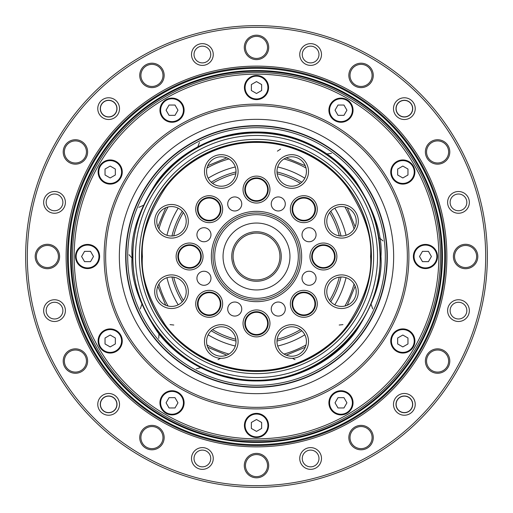 <?xml version="1.0" encoding="UTF-8"?>
<svg xmlns="http://www.w3.org/2000/svg" width="513" height="513" viewBox="0 0 513 513"><rect width="100%" height="100%" fill="white"/><g stroke="black" fill="none" stroke-linecap="round" stroke-linejoin="round"><path stroke-width="0.77" d="M141.569 256.5A114.931 114.931 0 0 0 256.5 371.431A114.931 114.931 0 0 0 371.431 256.5A114.931 114.931 0 0 0 256.5 141.569A114.931 114.931 0 0 0 141.569 256.5M141.742 256.5A114.758 114.758 0 0 0 256.5 371.258A114.758 114.758 0 0 0 371.258 256.5A114.758 114.758 0 0 0 256.5 141.742A114.758 114.758 0 0 0 141.742 256.5A114.758 114.758 0 0 1 256.5 141.742A114.758 114.758 0 0 1 371.258 256.5M380.287 256.5A123.787 123.787 0 0 1 256.5 380.287A123.787 123.787 0 0 1 132.713 256.5A123.787 123.787 0 0 1 256.5 132.713A123.787 123.787 0 0 1 380.287 256.5A123.787 123.787 0 0 0 256.5 132.713A123.787 123.787 0 0 0 132.713 256.5M346.031 277.7A92.007 92.007 0 0 1 334.797 304.818M304.818 334.797A92.007 92.007 0 0 1 277.7 346.031M235.3 346.031A92.007 92.007 0 0 1 208.182 334.797M178.203 304.818A92.007 92.007 0 0 1 166.969 277.7M373.637 256.5A117.137 117.137 0 0 0 256.5 139.363A117.137 117.137 0 0 0 139.363 256.5A117.137 117.137 0 0 0 256.5 373.637A117.137 117.137 0 0 0 373.637 256.5M204.482 341.504A16.814 16.814 0 0 0 221.289 358.311A16.814 16.814 0 0 0 238.103 341.504A16.814 16.814 0 0 0 221.289 324.691A16.814 16.814 0 0 0 204.482 341.504M206.572 341.504A14.723 14.723 0 0 0 221.289 356.221A14.723 14.723 0 0 0 236.012 341.504A14.723 14.723 0 0 0 221.289 326.781A14.723 14.723 0 0 0 206.572 341.504M290.352 303.818A13.466 13.466 0 0 0 303.818 317.284A13.466 13.466 0 0 0 317.284 303.818A13.466 13.466 0 0 0 303.818 290.352A13.466 13.466 0 0 0 290.352 303.818M292.102 303.818A11.709 11.709 0 0 0 303.818 315.527A11.709 11.709 0 0 0 315.527 303.818A11.709 11.709 0 0 0 303.818 292.102A11.709 11.709 0 0 0 292.102 303.818M309.948 256.5A13.466 13.466 0 0 0 323.414 269.966A13.466 13.466 0 0 0 336.881 256.5A13.466 13.466 0 0 0 323.414 243.034A13.466 13.466 0 0 0 309.948 256.5M311.705 256.5A11.709 11.709 0 0 0 323.414 268.209A11.709 11.709 0 0 0 335.124 256.5A11.709 11.709 0 0 0 323.414 244.791A11.709 11.709 0 0 0 311.705 256.5M290.352 209.182A13.466 13.466 0 0 0 303.818 222.648A13.466 13.466 0 0 0 317.284 209.182A13.466 13.466 0 0 0 303.818 195.716A13.466 13.466 0 0 0 290.352 209.182M292.102 209.182A11.709 11.709 0 0 0 303.818 220.898A11.709 11.709 0 0 0 315.527 209.182A11.709 11.709 0 0 0 303.818 197.473A11.709 11.709 0 0 0 292.102 209.182M243.034 189.586A13.466 13.466 0 0 0 256.5 203.052A13.466 13.466 0 0 0 269.966 189.586A13.466 13.466 0 0 0 256.5 176.119A13.466 13.466 0 0 0 243.034 189.586M244.791 189.586A11.709 11.709 0 0 0 256.5 201.295A11.709 11.709 0 0 0 268.209 189.586A11.709 11.709 0 0 0 256.5 177.876A11.709 11.709 0 0 0 244.791 189.586M195.716 209.182A13.466 13.466 0 0 0 209.182 222.648A13.466 13.466 0 0 0 222.648 209.182A13.466 13.466 0 0 0 209.182 195.716A13.466 13.466 0 0 0 195.716 209.182M197.473 209.182A11.709 11.709 0 0 0 209.182 220.898A11.709 11.709 0 0 0 220.898 209.182A11.709 11.709 0 0 0 209.182 197.473A11.709 11.709 0 0 0 197.473 209.182M176.119 256.5A13.466 13.466 0 0 0 189.586 269.966A13.466 13.466 0 0 0 203.052 256.5A13.466 13.466 0 0 0 189.586 243.034A13.466 13.466 0 0 0 176.119 256.5M177.876 256.5A11.709 11.709 0 0 0 189.586 268.209A11.709 11.709 0 0 0 201.295 256.5A11.709 11.709 0 0 0 189.586 244.791A11.709 11.709 0 0 0 177.876 256.5M195.716 303.818A13.466 13.466 0 0 0 209.182 317.284A13.466 13.466 0 0 0 222.648 303.818A13.466 13.466 0 0 0 209.182 290.352A13.466 13.466 0 0 0 195.716 303.818M197.473 303.818A11.709 11.709 0 0 0 209.182 315.527A11.709 11.709 0 0 0 220.898 303.818A11.709 11.709 0 0 0 209.182 292.102A11.709 11.709 0 0 0 197.473 303.818M211.337 256.5A45.163 45.163 0 0 0 256.5 301.663A45.163 45.163 0 0 0 301.663 256.5A45.163 45.163 0 0 0 256.5 211.337A45.163 45.163 0 0 0 211.337 256.5M213.004 256.5A43.496 43.496 0 0 0 256.5 299.996A43.496 43.496 0 0 0 299.996 256.5A43.496 43.496 0 0 0 256.5 213.004A43.496 43.496 0 0 0 213.004 256.5M227.708 309.044A7.028 7.028 0 0 0 234.736 316.072A7.028 7.028 0 0 0 241.758 309.044A7.028 7.028 0 0 0 234.736 302.022A7.028 7.028 0 0 0 227.708 309.044M196.928 278.264A7.028 7.028 0 0 0 203.956 285.292A7.028 7.028 0 0 0 210.978 278.264A7.028 7.028 0 0 0 203.956 271.242A7.028 7.028 0 0 0 196.928 278.264M196.928 234.736A7.028 7.028 0 0 0 203.956 241.758A7.028 7.028 0 0 0 210.978 234.736A7.028 7.028 0 0 0 203.956 227.708A7.028 7.028 0 0 0 196.928 234.736M227.708 203.956A7.028 7.028 0 0 0 234.736 210.978A7.028 7.028 0 0 0 241.758 203.956A7.028 7.028 0 0 0 234.736 196.928A7.028 7.028 0 0 0 227.708 203.956M271.242 203.956A7.028 7.028 0 0 0 278.264 210.978A7.028 7.028 0 0 0 285.292 203.956A7.028 7.028 0 0 0 278.264 196.928A7.028 7.028 0 0 0 271.242 203.956M302.022 234.736A7.028 7.028 0 0 0 309.044 241.758A7.028 7.028 0 0 0 316.072 234.736A7.028 7.028 0 0 0 309.044 227.708A7.028 7.028 0 0 0 302.022 234.736M302.022 278.264A7.028 7.028 0 0 0 309.044 285.292A7.028 7.028 0 0 0 316.072 278.264A7.028 7.028 0 0 0 309.044 271.242A7.028 7.028 0 0 0 302.022 278.264M271.242 309.044A7.028 7.028 0 0 0 278.264 316.072A7.028 7.028 0 0 0 285.292 309.044A7.028 7.028 0 0 0 278.264 302.022A7.028 7.028 0 0 0 271.242 309.044M243.034 323.414A13.466 13.466 0 0 0 256.5 336.881A13.466 13.466 0 0 0 269.966 323.414A13.466 13.466 0 0 0 256.5 309.948A13.466 13.466 0 0 0 243.034 323.414M244.791 323.414A11.709 11.709 0 0 0 256.5 335.124A11.709 11.709 0 0 0 268.209 323.414A11.709 11.709 0 0 0 256.5 311.705A11.709 11.709 0 0 0 244.791 323.414M154.689 291.711A16.814 16.814 0 0 0 171.496 308.518A16.814 16.814 0 0 0 188.309 291.711A16.814 16.814 0 0 0 171.496 274.897A16.814 16.814 0 0 0 154.689 291.711M156.779 291.711A14.723 14.723 0 0 0 171.496 306.428A14.723 14.723 0 0 0 186.219 291.711A14.723 14.723 0 0 0 171.496 276.988A14.723 14.723 0 0 0 156.779 291.711M154.689 221.289A16.814 16.814 0 0 0 171.496 238.103A16.814 16.814 0 0 0 188.309 221.289A16.814 16.814 0 0 0 171.496 204.482A16.814 16.814 0 0 0 154.689 221.289M156.779 221.289A14.723 14.723 0 0 0 171.496 236.012A14.723 14.723 0 0 0 186.219 221.289A14.723 14.723 0 0 0 171.496 206.572A14.723 14.723 0 0 0 156.779 221.289M204.482 171.496A16.814 16.814 0 0 0 221.289 188.309A16.814 16.814 0 0 0 238.103 171.496A16.814 16.814 0 0 0 221.289 154.689A16.814 16.814 0 0 0 204.482 171.496M206.572 171.496A14.723 14.723 0 0 0 221.289 186.219A14.723 14.723 0 0 0 236.012 171.496A14.723 14.723 0 0 0 221.289 156.779A14.723 14.723 0 0 0 206.572 171.496M274.897 171.496A16.814 16.814 0 0 0 291.711 188.309A16.814 16.814 0 0 0 308.518 171.496A16.814 16.814 0 0 0 291.711 154.689A16.814 16.814 0 0 0 274.897 171.496M276.988 171.496A14.723 14.723 0 0 0 291.711 186.219A14.723 14.723 0 0 0 306.428 171.496A14.723 14.723 0 0 0 291.711 156.779A14.723 14.723 0 0 0 276.988 171.496M324.691 221.289A16.814 16.814 0 0 0 341.504 238.103A16.814 16.814 0 0 0 358.311 221.289A16.814 16.814 0 0 0 341.504 204.482A16.814 16.814 0 0 0 324.691 221.289M326.781 221.289A14.723 14.723 0 0 0 341.504 236.012A14.723 14.723 0 0 0 356.221 221.289A14.723 14.723 0 0 0 341.504 206.572A14.723 14.723 0 0 0 326.781 221.289M324.691 291.711A16.814 16.814 0 0 0 341.504 308.518A16.814 16.814 0 0 0 358.311 291.711A16.814 16.814 0 0 0 341.504 274.897A16.814 16.814 0 0 0 324.691 291.711M326.781 291.711A14.723 14.723 0 0 0 341.504 306.428A14.723 14.723 0 0 0 356.221 291.711A14.723 14.723 0 0 0 341.504 276.988A14.723 14.723 0 0 0 326.781 291.711M274.897 341.504A16.814 16.814 0 0 0 291.711 358.311A16.814 16.814 0 0 0 308.518 341.504A16.814 16.814 0 0 0 291.711 324.691A16.814 16.814 0 0 0 274.897 341.504M276.988 341.504A14.723 14.723 0 0 0 291.711 356.221A14.723 14.723 0 0 0 306.428 341.504A14.723 14.723 0 0 0 291.711 326.781A14.723 14.723 0 0 0 276.988 341.504M292.699 303.818A11.119 11.119 0 0 1 303.818 292.699A11.119 11.119 0 0 1 314.937 303.818A11.119 11.119 0 0 1 303.818 314.937A11.119 11.119 0 0 1 292.699 303.818M312.295 256.5A11.119 11.119 0 0 1 323.414 245.381A11.119 11.119 0 0 1 334.534 256.5A11.119 11.119 0 0 1 323.414 267.619A11.119 11.119 0 0 1 312.295 256.5M292.699 209.182A11.119 11.119 0 0 1 303.818 198.063A11.119 11.119 0 0 1 314.937 209.182A11.119 11.119 0 0 1 303.818 220.301A11.119 11.119 0 0 1 292.699 209.182M245.381 189.586A11.119 11.119 0 0 1 256.5 178.466A11.119 11.119 0 0 1 267.619 189.586A11.119 11.119 0 0 1 256.5 200.705A11.119 11.119 0 0 1 245.381 189.586M198.063 209.182A11.119 11.119 0 0 1 209.182 198.063A11.119 11.119 0 0 1 220.301 209.182A11.119 11.119 0 0 1 209.182 220.301A11.119 11.119 0 0 1 198.063 209.182M178.466 256.5A11.119 11.119 0 0 1 189.586 245.381A11.119 11.119 0 0 1 200.705 256.5A11.119 11.119 0 0 1 189.586 267.619A11.119 11.119 0 0 1 178.466 256.5M198.063 303.818A11.119 11.119 0 0 1 209.182 292.699A11.119 11.119 0 0 1 220.301 303.818A11.119 11.119 0 0 1 209.182 314.937A11.119 11.119 0 0 1 198.063 303.818M256.5 214.678A41.822 41.822 0 0 1 298.322 256.5A41.822 41.822 0 0 1 256.5 298.322A41.822 41.822 0 0 1 214.678 256.5A41.822 41.822 0 0 1 256.5 214.678M245.381 323.414A11.119 11.119 0 0 1 256.5 312.295A11.119 11.119 0 0 1 267.619 323.414A11.119 11.119 0 0 1 256.5 334.534A11.119 11.119 0 0 1 245.381 323.414M341.036 236.006A86.986 86.986 0 0 0 330.77 211.215M301.785 182.23A86.986 86.986 0 0 0 276.994 171.964M236.006 171.964A86.986 86.986 0 0 0 211.215 182.23M182.23 211.215A86.986 86.986 0 0 0 171.964 236.006M173.727 235.845A85.312 85.312 0 0 1 183.359 212.574M212.574 183.359A85.312 85.312 0 0 1 235.845 173.727M277.155 173.727A85.312 85.312 0 0 1 300.426 183.359M329.641 212.574A85.312 85.312 0 0 1 339.273 235.845M223.046 256.5A33.454 33.454 0 0 0 256.5 289.954A33.454 33.454 0 0 0 289.954 256.5A33.454 33.454 0 0 0 256.5 223.046A33.454 33.454 0 0 0 223.046 256.5M127.692 256.5A128.808 128.808 0 0 1 256.5 127.692A128.808 128.808 0 0 1 385.308 256.5A128.808 128.808 0 0 1 256.5 385.308A128.808 128.808 0 0 1 127.692 256.5M386.982 256.5A130.482 130.482 0 0 0 256.5 126.018A130.482 130.482 0 0 0 126.018 256.5A130.482 130.482 0 0 0 256.5 386.982A130.482 130.482 0 0 0 386.982 256.5M235.845 339.273A85.312 85.312 0 0 1 212.574 329.641M183.359 300.426A85.312 85.312 0 0 1 173.727 277.155M339.273 277.155A85.312 85.312 0 0 1 329.641 300.426M300.426 329.641A85.312 85.312 0 0 1 277.155 339.273M171.964 276.994A86.986 86.986 0 0 0 182.23 301.785M211.215 330.77A86.986 86.986 0 0 0 236.006 341.036M276.994 341.036A86.986 86.986 0 0 0 301.785 330.77M330.77 301.785A86.986 86.986 0 0 0 341.036 276.994M166.969 235.3A92.007 92.007 0 0 1 178.203 208.182A92.007 92.007 0 0 0 166.969 235.3M208.182 178.203A92.007 92.007 0 0 1 235.3 166.969A92.007 92.007 0 0 0 208.182 178.203M277.7 166.969A92.007 92.007 0 0 1 304.818 178.203A92.007 92.007 0 0 0 277.7 166.969M334.797 208.182A92.007 92.007 0 0 1 346.031 235.3A92.007 92.007 0 0 0 334.797 208.182M279.918 256.5A23.418 23.418 0 0 1 256.5 279.918A23.418 23.418 0 0 1 233.082 256.5C234.249 265.567 234.249 265.567 233.082 256.5C234.249 247.433 234.249 247.433 233.082 256.5C234.249 247.433 234.249 247.433 233.082 256.5A23.418 23.418 0 0 1 256.5 233.082A23.418 23.418 0 0 1 279.918 256.5M234.159 263.528L233.235 259.2M233.12 257.879L233.082 256.5M281.259 256.5A24.759 24.759 0 0 1 256.5 281.259A24.759 24.759 0 0 1 231.741 256.5A24.759 24.759 0 0 1 256.5 231.741A24.759 24.759 0 0 1 281.259 256.5M256.5 233.082C247.433 234.249 247.433 234.249 256.5 233.082C265.567 234.249 265.567 234.249 256.5 233.082L255.121 233.12M249.472 234.159L253.8 233.235M256.5 213.004C247.433 213.626 247.433 213.626 256.5 213.004C265.567 213.626 265.567 213.626 256.5 213.004M158.94 228.965A101.375 101.375 0 0 1 168.046 206.983M206.983 168.046A101.375 101.375 0 0 1 228.965 158.94M284.035 158.94A101.375 101.375 0 0 1 306.017 168.046M344.954 206.983A101.375 101.375 0 0 1 354.06 228.965M261.495 233.62L263.528 234.159M354.06 284.035A101.375 101.375 0 0 1 344.954 306.017M306.017 344.954A101.375 101.375 0 0 1 284.035 354.06M228.965 354.06A101.375 101.375 0 0 1 206.983 344.954M168.046 306.017A101.375 101.375 0 0 1 158.94 284.035M372.701 308.903L371.271 304.639M342.953 324.626L339.196 325.024M294.975 359.632L292.41 358.298M220.596 358.298L218.025 359.632M196.293 368.853L200.641 367.718M173.804 325.024L170.047 324.626M158.972 333.816L158.748 338.311M141.729 304.639L140.299 308.903M129.045 254.73L132.053 258.071M142.98 205.476L138.888 207.342M199.435 142.518L197.851 146.731M277.405 151.155L280.573 149.091M331.449 153.393L326.98 153.926M383.012 240.898L379.575 237.994M267.542 47.395A11.042 11.042 0 0 1 256.5 58.437A11.042 11.042 0 0 1 245.458 47.395A11.042 11.042 0 0 1 256.5 36.359A11.042 11.042 0 0 1 267.542 47.395M372.092 75.411A11.042 11.042 0 0 1 361.049 86.453A11.042 11.042 0 0 1 350.013 75.411A11.042 11.042 0 0 1 361.049 64.369A11.042 11.042 0 0 1 372.092 75.411M448.631 151.951A11.042 11.042 0 0 1 437.589 162.987A11.042 11.042 0 0 1 426.547 151.951A11.042 11.042 0 0 1 437.589 140.908A11.042 11.042 0 0 1 448.631 151.951M476.641 256.5A11.042 11.042 0 0 1 465.605 267.542A11.042 11.042 0 0 1 454.563 256.5A11.042 11.042 0 0 1 465.605 245.458A11.042 11.042 0 0 1 476.641 256.5M448.631 361.049A11.042 11.042 0 0 1 437.589 372.092A11.042 11.042 0 0 1 426.547 361.049A11.042 11.042 0 0 1 437.589 350.013A11.042 11.042 0 0 1 448.631 361.049M372.092 437.589A11.042 11.042 0 0 1 361.049 448.631A11.042 11.042 0 0 1 350.013 437.589A11.042 11.042 0 0 1 361.049 426.547A11.042 11.042 0 0 1 372.092 437.589M267.542 465.605A11.042 11.042 0 0 1 256.5 476.641A11.042 11.042 0 0 1 245.458 465.605A11.042 11.042 0 0 1 256.5 454.563A11.042 11.042 0 0 1 267.542 465.605M162.987 437.589A11.042 11.042 0 0 1 151.951 448.631A11.042 11.042 0 0 1 140.908 437.589A11.042 11.042 0 0 1 151.951 426.547A11.042 11.042 0 0 1 162.987 437.589M86.453 361.049A11.042 11.042 0 0 1 75.411 372.092A11.042 11.042 0 0 1 64.369 361.049A11.042 11.042 0 0 1 75.411 350.013A11.042 11.042 0 0 1 86.453 361.049M58.437 256.5A11.042 11.042 0 0 1 47.395 267.542A11.042 11.042 0 0 1 36.359 256.5A11.042 11.042 0 0 1 47.395 245.458A11.042 11.042 0 0 1 58.437 256.5M86.453 151.951A11.042 11.042 0 0 1 75.411 162.987A11.042 11.042 0 0 1 64.369 151.951A11.042 11.042 0 0 1 75.411 140.908A11.042 11.042 0 0 1 86.453 151.951M162.987 75.411A11.042 11.042 0 0 1 151.951 86.453A11.042 11.042 0 0 1 140.908 75.411A11.042 11.042 0 0 1 151.951 64.369A11.042 11.042 0 0 1 162.987 75.411M268.709 47.395A12.209 12.209 0 0 1 256.5 59.611A12.209 12.209 0 0 1 244.291 47.395A12.209 12.209 0 0 1 256.5 35.185A12.209 12.209 0 0 1 268.709 47.395M373.265 75.411A12.209 12.209 0 0 1 361.049 87.62A12.209 12.209 0 0 1 348.84 75.411A12.209 12.209 0 0 1 361.049 63.202A12.209 12.209 0 0 1 373.265 75.411M449.798 151.951A12.209 12.209 0 0 1 437.589 164.16A12.209 12.209 0 0 1 425.38 151.951A12.209 12.209 0 0 1 437.589 139.735A12.209 12.209 0 0 1 449.798 151.951M477.815 256.5A12.209 12.209 0 0 1 465.605 268.709A12.209 12.209 0 0 1 453.389 256.5A12.209 12.209 0 0 1 465.605 244.291A12.209 12.209 0 0 1 477.815 256.5M449.798 361.049A12.209 12.209 0 0 1 437.589 373.265A12.209 12.209 0 0 1 425.38 361.049A12.209 12.209 0 0 1 437.589 348.84A12.209 12.209 0 0 1 449.798 361.049M373.265 437.589A12.209 12.209 0 0 1 361.049 449.798A12.209 12.209 0 0 1 348.84 437.589A12.209 12.209 0 0 1 361.049 425.38A12.209 12.209 0 0 1 373.265 437.589M268.709 465.605A12.209 12.209 0 0 1 256.5 477.815A12.209 12.209 0 0 1 244.291 465.605A12.209 12.209 0 0 1 256.5 453.389A12.209 12.209 0 0 1 268.709 465.605M164.16 437.589A12.209 12.209 0 0 1 151.951 449.798A12.209 12.209 0 0 1 139.735 437.589A12.209 12.209 0 0 1 151.951 425.38A12.209 12.209 0 0 1 164.16 437.589M87.62 361.049A12.209 12.209 0 0 1 75.411 373.265A12.209 12.209 0 0 1 63.202 361.049A12.209 12.209 0 0 1 75.411 348.84A12.209 12.209 0 0 1 87.62 361.049M59.611 256.5A12.209 12.209 0 0 1 47.395 268.709A12.209 12.209 0 0 1 35.185 256.5A12.209 12.209 0 0 1 47.395 244.291A12.209 12.209 0 0 1 59.611 256.5M87.62 151.951A12.209 12.209 0 0 1 75.411 164.16A12.209 12.209 0 0 1 63.202 151.951A12.209 12.209 0 0 1 75.411 139.735A12.209 12.209 0 0 1 87.62 151.951M164.16 75.411A12.209 12.209 0 0 1 151.951 87.62A12.209 12.209 0 0 1 139.735 75.411A12.209 12.209 0 0 1 151.951 63.202A12.209 12.209 0 0 1 164.16 75.411M25.65 256.5A230.85 230.85 0 0 1 256.5 25.65A230.85 230.85 0 0 1 487.35 256.5A230.85 230.85 0 0 1 256.5 487.35A230.85 230.85 0 0 1 25.65 256.5M27.324 256.5A229.176 229.176 0 0 1 256.5 27.324A229.176 229.176 0 0 1 485.676 256.5A229.176 229.176 0 0 1 256.5 485.676A229.176 229.176 0 0 1 27.324 256.5M97.771 108.641A10.876 10.876 0 0 0 108.641 119.516A10.876 10.876 0 0 0 119.516 108.641A10.876 10.876 0 0 0 108.641 97.771A10.876 10.876 0 0 0 97.771 108.641M100.279 108.641A8.362 8.362 0 0 0 108.641 117.009A8.362 8.362 0 0 0 117.009 108.641A8.362 8.362 0 0 0 108.641 100.279A8.362 8.362 0 0 0 100.279 108.641M43.65 310.621A10.876 10.876 0 0 0 54.519 321.491A10.876 10.876 0 0 0 65.395 310.621A10.876 10.876 0 0 0 54.519 299.746A10.876 10.876 0 0 0 43.65 310.621M46.157 310.621A8.362 8.362 0 0 0 54.519 318.983A8.362 8.362 0 0 0 62.887 310.621A8.362 8.362 0 0 0 54.519 302.253A8.362 8.362 0 0 0 46.157 310.621M191.509 458.481A10.876 10.876 0 0 0 202.379 469.35A10.876 10.876 0 0 0 213.254 458.481A10.876 10.876 0 0 0 202.379 447.605A10.876 10.876 0 0 0 191.509 458.481M194.017 458.481A8.362 8.362 0 0 0 202.379 466.843A8.362 8.362 0 0 0 210.747 458.481A8.362 8.362 0 0 0 202.379 450.113A8.362 8.362 0 0 0 194.017 458.481M393.484 404.359A10.876 10.876 0 0 0 404.359 415.229A10.876 10.876 0 0 0 415.229 404.359A10.876 10.876 0 0 0 404.359 393.484A10.876 10.876 0 0 0 393.484 404.359M395.991 404.359A8.362 8.362 0 0 0 404.359 412.721A8.362 8.362 0 0 0 412.721 404.359A8.362 8.362 0 0 0 404.359 395.991A8.362 8.362 0 0 0 395.991 404.359M447.605 202.379A10.876 10.876 0 0 0 458.481 213.254A10.876 10.876 0 0 0 469.35 202.379A10.876 10.876 0 0 0 458.481 191.509A10.876 10.876 0 0 0 447.605 202.379M450.113 202.379A8.362 8.362 0 0 0 458.481 210.747A8.362 8.362 0 0 0 466.843 202.379A8.362 8.362 0 0 0 458.481 194.017A8.362 8.362 0 0 0 450.113 202.379M299.746 54.519A10.876 10.876 0 0 0 310.621 65.395A10.876 10.876 0 0 0 321.491 54.519A10.876 10.876 0 0 0 310.621 43.65A10.876 10.876 0 0 0 299.746 54.519M302.253 54.519A8.362 8.362 0 0 0 310.621 62.887A8.362 8.362 0 0 0 318.983 54.519A8.362 8.362 0 0 0 310.621 46.157A8.362 8.362 0 0 0 302.253 54.519M191.509 54.519A10.876 10.876 0 0 0 202.379 65.395A10.876 10.876 0 0 0 213.254 54.519A10.876 10.876 0 0 0 202.379 43.65A10.876 10.876 0 0 0 191.509 54.519M194.017 54.519A8.362 8.362 0 0 0 202.379 62.887A8.362 8.362 0 0 0 210.747 54.519A8.362 8.362 0 0 0 202.379 46.157A8.362 8.362 0 0 0 194.017 54.519M393.484 108.641A10.876 10.876 0 0 0 404.359 119.516A10.876 10.876 0 0 0 415.229 108.641A10.876 10.876 0 0 0 404.359 97.771A10.876 10.876 0 0 0 393.484 108.641M395.991 108.641A8.362 8.362 0 0 0 404.359 117.009A8.362 8.362 0 0 0 412.721 108.641A8.362 8.362 0 0 0 404.359 100.279A8.362 8.362 0 0 0 395.991 108.641M447.605 310.621A10.876 10.876 0 0 0 458.481 321.491A10.876 10.876 0 0 0 469.35 310.621A10.876 10.876 0 0 0 458.481 299.746A10.876 10.876 0 0 0 447.605 310.621M450.113 310.621A8.362 8.362 0 0 0 458.481 318.983A8.362 8.362 0 0 0 466.843 310.621A8.362 8.362 0 0 0 458.481 302.253A8.362 8.362 0 0 0 450.113 310.621M299.746 458.481A10.876 10.876 0 0 0 310.621 469.35A10.876 10.876 0 0 0 321.491 458.481A10.876 10.876 0 0 0 310.621 447.605A10.876 10.876 0 0 0 299.746 458.481M302.253 458.481A8.362 8.362 0 0 0 310.621 466.843A8.362 8.362 0 0 0 318.983 458.481A8.362 8.362 0 0 0 310.621 450.113A8.362 8.362 0 0 0 302.253 458.481M97.771 404.359A10.876 10.876 0 0 0 108.641 415.229A10.876 10.876 0 0 0 119.516 404.359A10.876 10.876 0 0 0 108.641 393.484A10.876 10.876 0 0 0 97.771 404.359M100.279 404.359A8.362 8.362 0 0 0 108.641 412.721A8.362 8.362 0 0 0 117.009 404.359A8.362 8.362 0 0 0 108.641 395.991A8.362 8.362 0 0 0 100.279 404.359M43.65 202.379A10.876 10.876 0 0 0 54.519 213.254A10.876 10.876 0 0 0 65.395 202.379A10.876 10.876 0 0 0 54.519 191.509A10.876 10.876 0 0 0 43.65 202.379M46.157 202.379A8.362 8.362 0 0 0 54.519 210.747A8.362 8.362 0 0 0 62.887 202.379A8.362 8.362 0 0 0 54.519 194.017A8.362 8.362 0 0 0 46.157 202.379M67.472 256.5A189.028 189.028 0 0 1 256.5 67.472A189.028 189.028 0 0 1 445.528 256.5A189.028 189.028 0 0 1 256.5 445.528A189.028 189.028 0 0 1 67.472 256.5M444.694 256.5A188.194 188.194 0 0 1 256.5 444.694A188.194 188.194 0 0 1 68.306 256.5A188.194 188.194 0 0 1 256.5 68.306A188.194 188.194 0 0 1 444.694 256.5M100.413 108.641A8.227 8.227 0 0 1 108.641 100.413A8.227 8.227 0 0 1 116.868 108.641A8.227 8.227 0 0 1 108.641 116.868A8.227 8.227 0 0 1 100.413 108.641M396.132 404.359A8.227 8.227 0 0 1 404.359 396.132A8.227 8.227 0 0 1 412.587 404.359A8.227 8.227 0 0 1 404.359 412.587A8.227 8.227 0 0 1 396.132 404.359M396.132 108.641A8.227 8.227 0 0 1 404.359 100.413A8.227 8.227 0 0 1 412.587 108.641A8.227 8.227 0 0 1 404.359 116.868A8.227 8.227 0 0 1 396.132 108.641M100.413 404.359A8.227 8.227 0 0 1 108.641 396.132A8.227 8.227 0 0 1 116.868 404.359A8.227 8.227 0 0 1 108.641 412.587A8.227 8.227 0 0 1 100.413 404.359M70.544 256.5A185.956 185.956 0 0 1 256.5 70.544A185.956 185.956 0 0 1 442.456 256.5A185.956 185.956 0 0 1 256.5 442.456A185.956 185.956 0 0 1 70.544 256.5M71.211 256.5A185.289 185.289 0 0 1 256.5 71.211A185.289 185.289 0 0 1 441.789 256.5A185.289 185.289 0 0 1 256.5 441.789A185.289 185.289 0 0 1 71.211 256.5M72.487 256.5A184.013 184.013 0 0 1 256.5 72.487A184.013 184.013 0 0 1 440.513 256.5A184.013 184.013 0 0 1 256.5 440.513A184.013 184.013 0 0 1 72.487 256.5A184.013 184.013 0 0 1 256.5 72.487A184.013 184.013 0 0 1 440.513 256.5A184.013 184.013 0 0 1 256.5 440.513A184.013 184.013 0 0 1 72.487 256.5M390.739 172.022A12.075 12.075 0 0 1 402.82 159.947A12.075 12.075 0 0 1 414.895 172.022A12.075 12.075 0 0 1 402.82 184.103A12.075 12.075 0 0 1 390.739 172.022A12.075 12.075 0 0 1 402.82 159.947A12.075 12.075 0 0 1 414.895 172.022A12.075 12.075 0 0 1 402.82 184.103A12.075 12.075 0 0 1 390.739 172.022A12.075 12.075 0 0 1 402.82 159.947A12.075 12.075 0 0 1 414.895 172.022M104.107 256.5A152.393 152.393 0 0 1 256.5 104.107A152.393 152.393 0 0 1 408.893 256.5A152.393 152.393 0 0 1 256.5 408.893A152.393 152.393 0 0 1 104.107 256.5M328.897 110.18A12.075 12.075 0 0 1 340.978 98.105A12.075 12.075 0 0 1 353.053 110.18A12.075 12.075 0 0 1 340.978 122.261A12.075 12.075 0 0 1 328.897 110.18A12.075 12.075 0 0 1 340.978 98.105A12.075 12.075 0 0 1 353.053 110.18A12.075 12.075 0 0 1 340.978 122.261A12.075 12.075 0 0 1 328.897 110.18M244.425 87.543A12.075 12.075 0 0 1 256.5 75.469A12.075 12.075 0 0 1 268.575 87.543A12.075 12.075 0 0 1 256.5 99.625A12.075 12.075 0 0 1 244.425 87.543A12.075 12.075 0 0 1 256.5 75.469A12.075 12.075 0 0 1 268.575 87.543A12.075 12.075 0 0 1 256.5 99.625A12.075 12.075 0 0 1 244.425 87.543M159.947 110.18A12.075 12.075 0 0 1 172.022 98.105A12.075 12.075 0 0 1 184.103 110.18A12.075 12.075 0 0 1 172.022 122.261A12.075 12.075 0 0 1 159.947 110.18A12.075 12.075 0 0 1 172.022 98.105A12.075 12.075 0 0 1 184.103 110.18A12.075 12.075 0 0 1 172.022 122.261A12.075 12.075 0 0 1 159.947 110.18M98.105 172.022A12.075 12.075 0 0 1 110.18 159.947A12.075 12.075 0 0 1 122.261 172.022A12.075 12.075 0 0 1 110.18 184.103A12.075 12.075 0 0 1 98.105 172.022A12.075 12.075 0 0 1 110.18 159.947A12.075 12.075 0 0 1 122.261 172.022A12.075 12.075 0 0 1 110.18 184.103A12.075 12.075 0 0 1 98.105 172.022M75.469 256.5A12.075 12.075 0 0 1 87.543 244.425A12.075 12.075 0 0 1 99.625 256.5A12.075 12.075 0 0 1 87.543 268.575A12.075 12.075 0 0 1 75.469 256.5A12.075 12.075 0 0 1 87.543 244.425A12.075 12.075 0 0 1 99.625 256.5A12.075 12.075 0 0 1 87.543 268.575A12.075 12.075 0 0 1 75.469 256.5M98.105 340.978A12.075 12.075 0 0 1 110.18 328.897A12.075 12.075 0 0 1 122.261 340.978A12.075 12.075 0 0 1 110.18 353.053A12.075 12.075 0 0 1 98.105 340.978A12.075 12.075 0 0 1 110.18 328.897A12.075 12.075 0 0 1 122.261 340.978A12.075 12.075 0 0 1 110.18 353.053A12.075 12.075 0 0 1 98.105 340.978M159.947 402.82A12.075 12.075 0 0 1 172.022 390.739A12.075 12.075 0 0 1 184.103 402.82A12.075 12.075 0 0 1 172.022 414.895A12.075 12.075 0 0 1 159.947 402.82A12.075 12.075 0 0 1 172.022 390.739A12.075 12.075 0 0 1 184.103 402.82A12.075 12.075 0 0 1 172.022 414.895A12.075 12.075 0 0 1 159.947 402.82M244.425 425.457A12.075 12.075 0 0 1 256.5 413.375A12.075 12.075 0 0 1 268.575 425.457A12.075 12.075 0 0 1 256.5 437.531A12.075 12.075 0 0 1 244.425 425.457A12.075 12.075 0 0 1 256.5 413.375A12.075 12.075 0 0 1 268.575 425.457A12.075 12.075 0 0 1 256.5 437.531A12.075 12.075 0 0 1 244.425 425.457M328.897 402.82A12.075 12.075 0 0 1 340.978 390.739A12.075 12.075 0 0 1 353.053 402.82A12.075 12.075 0 0 1 340.978 414.895A12.075 12.075 0 0 1 328.897 402.82A12.075 12.075 0 0 1 340.978 390.739A12.075 12.075 0 0 1 353.053 402.82A12.075 12.075 0 0 1 340.978 414.895A12.075 12.075 0 0 1 328.897 402.82M390.739 340.978A12.075 12.075 0 0 1 402.82 328.897A12.075 12.075 0 0 1 414.895 340.978A12.075 12.075 0 0 1 402.82 353.053A12.075 12.075 0 0 1 390.739 340.978A12.075 12.075 0 0 1 402.82 328.897A12.075 12.075 0 0 1 414.895 340.978A12.075 12.075 0 0 1 402.82 353.053A12.075 12.075 0 0 1 390.739 340.978M413.375 256.5A12.075 12.075 0 0 1 425.457 244.425A12.075 12.075 0 0 1 437.531 256.5A12.075 12.075 0 0 1 425.457 268.575A12.075 12.075 0 0 1 413.375 256.5A12.075 12.075 0 0 1 425.457 244.425A12.075 12.075 0 0 1 437.531 256.5A12.075 12.075 0 0 1 425.457 268.575A12.075 12.075 0 0 1 413.375 256.5M105.652 256.5A150.848 150.848 0 0 1 256.5 105.652A150.848 150.848 0 0 1 407.348 256.5A150.848 150.848 0 0 1 256.5 407.348A150.848 150.848 0 0 1 105.652 256.5M119.343 256.5A137.157 137.157 0 0 1 256.5 119.343A137.157 137.157 0 0 1 393.657 256.5A137.157 137.157 0 0 1 256.5 393.657A137.157 137.157 0 0 1 119.343 256.5M402.82 177.973L397.665 174.997L397.665 169.046L402.82 166.071L407.97 169.046L407.97 174.997L402.82 177.973M343.954 115.335L338.003 115.335L335.027 110.18L338.003 105.03L343.954 105.03L346.929 110.18L343.954 115.335M261.649 90.519L256.5 93.494L251.351 90.519L251.351 84.568L256.5 81.593L261.649 84.568L261.649 90.519M177.973 110.18L174.997 115.335L169.046 115.335L166.071 110.18L169.046 105.03L174.997 105.03L177.973 110.18M115.335 169.046L115.335 174.997L110.18 177.973L105.03 174.997L105.03 169.046L110.18 166.071L115.335 169.046M90.519 251.351L93.494 256.5L90.519 261.649L84.568 261.649L81.593 256.5L84.568 251.351L90.519 251.351M110.18 335.027L115.335 338.003L115.335 343.954L110.18 346.929L105.03 343.954L105.03 338.003L110.18 335.027M169.046 397.665L174.997 397.665L177.973 402.82L174.997 407.97L169.046 407.97L166.071 402.82L169.046 397.665M251.351 422.481L256.5 419.506L261.649 422.481L261.649 428.432L256.5 431.407L251.351 428.432L251.351 422.481M335.027 402.82L338.003 397.665L343.954 397.665L346.929 402.82L343.954 407.97L338.003 407.97L335.027 402.82M397.665 343.954L397.665 338.003L402.82 335.027L407.97 338.003L407.97 343.954L402.82 346.929L397.665 343.954M422.481 261.649L419.506 256.5L422.481 251.351L428.432 251.351L431.407 256.5L428.432 261.649L422.481 261.649M370.585 256.5C372.111 276.327 364.506 299.15 347.769 324.953C330.263 349.456 295.231 371.04 256.5 370.585C217.769 371.04 182.737 349.456 165.231 324.953C148.494 299.15 140.889 276.327 142.415 256.5C140.889 236.673 148.494 213.85 165.231 188.047C182.737 163.544 217.769 141.96 256.5 142.415C295.231 141.96 330.263 163.544 347.769 188.047C364.506 213.85 372.111 236.673 370.585 256.5M132.04 256.5C130.379 278.129 138.677 303.023 156.933 331.174C176.03 357.901 214.248 381.454 256.5 380.96C298.752 381.454 336.97 357.901 356.067 331.174C374.323 303.023 382.621 278.129 380.96 256.5C382.621 234.871 374.323 209.977 356.067 181.826C336.97 155.099 298.752 131.546 256.5 132.04C214.248 131.546 176.03 155.099 156.933 181.826C138.677 209.977 130.379 234.871 132.04 256.5M377.53 256.5A121.03 121.03 0 0 0 256.5 135.47A121.03 121.03 0 0 0 135.47 256.5A121.03 121.03 0 0 0 256.5 377.53A121.03 121.03 0 0 0 377.53 256.5M286.228 157.837L305.248 165.712L286.228 157.837M347.288 207.752L355.163 226.772L347.288 207.752M157.837 286.228L165.712 305.248M207.752 347.288L226.772 355.163M226.772 157.837L207.752 165.712M165.712 207.752L157.837 226.772M286.228 355.163L305.248 347.288M347.288 305.248L355.163 286.228M66.132 256.5A190.368 190.368 0 0 0 256.5 446.868A190.368 190.368 0 0 0 446.868 256.5A190.368 190.368 0 0 0 256.5 66.132A190.368 190.368 0 0 0 66.132 256.5M74.161 256.5A182.339 182.339 0 0 1 256.5 74.161A182.339 182.339 0 0 1 438.839 256.5A182.339 182.339 0 0 1 256.5 438.839A182.339 182.339 0 0 1 74.161 256.5M391.413 172.022A11.408 11.408 0 0 1 402.82 160.614A11.408 11.408 0 0 1 414.228 172.022A11.408 11.408 0 0 1 402.82 183.43A11.408 11.408 0 0 1 391.413 172.022M329.57 110.18A11.408 11.408 0 0 1 340.978 98.772A11.408 11.408 0 0 1 352.386 110.18A11.408 11.408 0 0 1 340.978 121.587A11.408 11.408 0 0 1 329.57 110.18M245.092 87.543A11.408 11.408 0 0 1 256.5 76.136A11.408 11.408 0 0 1 267.908 87.543A11.408 11.408 0 0 1 256.5 98.951A11.408 11.408 0 0 1 245.092 87.543M160.614 110.18A11.408 11.408 0 0 1 172.022 98.772A11.408 11.408 0 0 1 183.43 110.18A11.408 11.408 0 0 1 172.022 121.587A11.408 11.408 0 0 1 160.614 110.18M98.772 172.022A11.408 11.408 0 0 1 110.18 160.614A11.408 11.408 0 0 1 121.587 172.022A11.408 11.408 0 0 1 110.18 183.43A11.408 11.408 0 0 1 98.772 172.022M76.136 256.5A11.408 11.408 0 0 1 87.543 245.092A11.408 11.408 0 0 1 98.951 256.5A11.408 11.408 0 0 1 87.543 267.908A11.408 11.408 0 0 1 76.136 256.5M98.772 340.978A11.408 11.408 0 0 1 110.18 329.57A11.408 11.408 0 0 1 121.587 340.978A11.408 11.408 0 0 1 110.18 352.386A11.408 11.408 0 0 1 98.772 340.978M160.614 402.82A11.408 11.408 0 0 1 172.022 391.413A11.408 11.408 0 0 1 183.43 402.82A11.408 11.408 0 0 1 172.022 414.228A11.408 11.408 0 0 1 160.614 402.82M245.092 425.457A11.408 11.408 0 0 1 256.5 414.049A11.408 11.408 0 0 1 267.908 425.457A11.408 11.408 0 0 1 256.5 436.864A11.408 11.408 0 0 1 245.092 425.457M329.57 402.82A11.408 11.408 0 0 1 340.978 391.413A11.408 11.408 0 0 1 352.386 402.82A11.408 11.408 0 0 1 340.978 414.228A11.408 11.408 0 0 1 329.57 402.82M391.413 340.978A11.408 11.408 0 0 1 402.82 329.57A11.408 11.408 0 0 1 414.228 340.978A11.408 11.408 0 0 1 402.82 352.386A11.408 11.408 0 0 1 391.413 340.978M414.049 256.5A11.408 11.408 0 0 1 425.457 245.092A11.408 11.408 0 0 1 436.864 256.5A11.408 11.408 0 0 1 425.457 267.908A11.408 11.408 0 0 1 414.049 256.5M125.685 256.5A130.815 130.815 0 0 1 256.5 125.685A130.815 130.815 0 0 1 387.315 256.5A130.815 130.815 0 0 1 256.5 387.315A130.815 130.815 0 0 1 125.685 256.5M132.944 256.5C131.899 199.538 175.452 146.038 231.446 135.515C250.139 131.7 268.735 132.142 287.229 136.83C305.69 141.626 322.196 150.2 336.74 162.55C364.89 187.546 379.325 218.865 380.056 256.5C382.679 332.732 303.356 396.267 229.548 377.081C174.407 365.782 131.944 312.776 132.944 256.5"/></g></svg>
